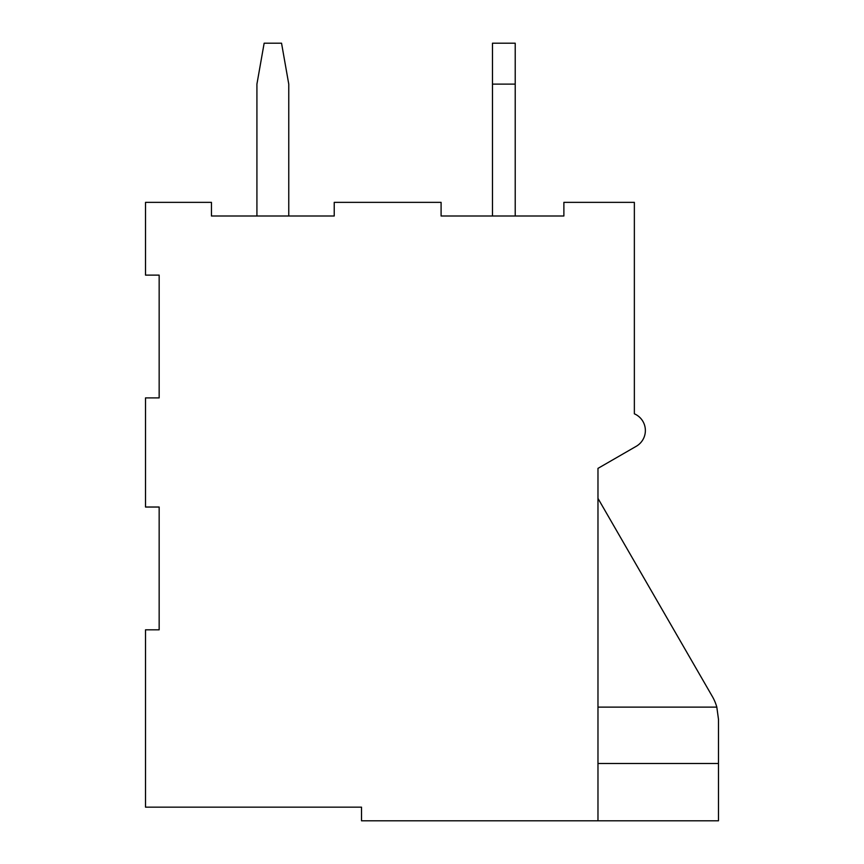 <?xml version="1.0" encoding="UTF-8"?>
<svg xmlns="http://www.w3.org/2000/svg" width="864" height="864" viewBox="0 0 864 864"><rect width="100%" height="100%" fill="white"/><g stroke="black" fill="none" stroke-linecap="round" stroke-linejoin="round"><path stroke-width="1.3" d="M718.481 820.8L597.974 820.8L597.974 468.374L636.271 446.278A18.187 18.187 0 0 0 634.36 413.813L634.36 202.36L563.879 202.36L634.36 202.36L634.36 413.813A18.187 18.187 0 0 1 636.271 446.278L597.974 468.374L636.271 446.278L597.974 468.374L636.271 446.278L597.974 468.374L636.271 446.278L597.974 468.374L636.271 446.278L597.974 468.374L636.271 446.278L597.974 468.374L636.271 446.278L597.974 468.374L597.974 820.8L361.519 820.8L718.481 820.8L718.481 719.302L716.818 707.119A45.479 45.479 0 0 0 712.39 696.568L597.974 498.398L712.39 696.568A45.479 45.479 0 0 1 716.818 707.119L597.974 707.119L716.818 707.119L718.481 719.302L718.481 763.506L597.974 763.506L718.481 763.506L718.481 719.302L718.481 820.8M361.519 807.16L361.519 820.8L361.519 807.16L145.519 807.16L145.519 629.813L145.519 807.16L361.519 807.16M159.16 629.813L145.519 629.813L159.16 629.813L159.16 507.028L145.519 507.028L145.519 397.894L145.519 507.028L159.16 507.028L159.16 629.813L159.16 507.028M159.16 397.894L145.519 397.894L159.16 397.894L159.16 275.119L145.519 275.119L145.519 202.36L211.453 202.36L211.453 216L211.453 202.36L145.519 202.36L145.519 275.119L159.16 275.119L159.16 397.894L159.16 275.119M334.228 216L211.453 216L256.921 216L256.921 84.121L264.146 43.2L281.545 43.2L288.76 84.121L288.76 216L334.228 216L334.228 202.36L441.094 202.36L441.094 216L441.094 202.36L334.228 202.36L334.228 216L211.453 216L256.921 216L211.453 216L256.921 216L211.453 216L256.921 216L211.453 216L256.921 216L211.453 216L256.921 216L211.453 216L256.921 216L256.921 84.121L264.146 43.2L281.545 43.2L288.76 84.121L288.76 216L334.228 216L288.76 216M563.879 216L441.094 216L492.48 216L492.48 43.2L515.214 43.2L492.48 43.2L492.48 84.121L515.214 84.121L515.214 43.2L515.214 84.121L492.48 84.121L492.48 216L441.094 216L563.879 216L563.879 202.36L563.879 216L515.214 216L515.214 84.121L515.214 216L563.879 216L515.214 216M636.271 446.278L597.974 468.374M256.921 216L211.453 216M492.48 216L441.094 216"/></g></svg>
